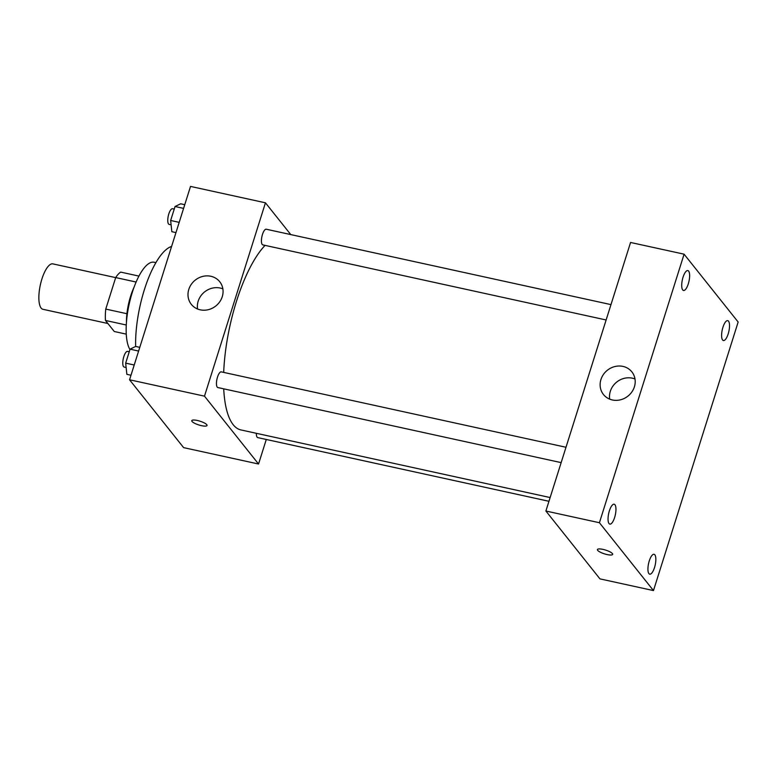<?xml version="1.0" encoding="UTF-8"?>
<svg xmlns="http://www.w3.org/2000/svg" width="777" height="777" viewBox="0 0 777 777"><rect width="100%" height="100%" fill="white"/><g stroke="black" fill="none" stroke-linecap="round" stroke-linejoin="round"><path stroke-width="1.17" d="M115.676 277.622L52.865 263.879A23.242 7.751 102.3 0 0 41.055 281.954A23.242 7.751 102.3 0 0 41.132 308.071A23.242 7.751 102.3 0 0 42.939 309.295L107.896 323.504M126.913 313.714L105.759 309.081L115.695 277.564A31.216 10.402 102.3 0 1 120.697 272.105L138.947 276.097M126.253 334.129L114.268 331.507L105.458 320.445A31.216 10.402 102.3 0 1 105.759 309.081M126.262 325L105.458 320.445M126.447 322.125A31.964 10.655 -77.7 0 1 134.11 287.082M136.121 282.032L115.695 277.564M129.953 349.563A46.494 15.501 -77.7 0 1 130.944 296.95A46.494 15.501 -77.7 0 1 154.176 262.247L155.944 262.626M130.983 375.252L126.855 374.349L125.67 363.131L130.07 349.174L135.654 346.445A66.832 22.28 -77.7 0 1 171.591 246.445M266.288 439.471L258.547 464.015L183.615 447.63L129.555 379.778L190.52 186.422L265.452 202.807L290.763 234.576M223.718 388.83A98.796 32.935 102.3 0 0 233.207 424.718A98.796 32.935 102.3 0 0 240.889 429.924L550.135 497.552M265.064 245.377A98.796 32.935 102.3 0 0 223.689 372.406M258.547 464.015L204.487 396.163L265.452 202.807M610.975 304.613L266.258 229.225A8.023 2.671 102.3 0 0 262.179 235.45A8.023 2.671 102.3 0 0 262.208 244.464A8.023 2.671 102.3 0 0 262.83 244.891L606.128 319.969M256.332 433.304A8.023 2.671 102.3 0 0 257.119 437.179A8.023 2.671 102.3 0 0 257.741 437.606L548.96 501.291M561.149 462.626L217.851 387.548A8.023 2.671 -77.7 0 1 216.958 379.137A8.023 2.671 -77.7 0 1 221.28 371.872L565.996 447.27M204.487 396.163L129.555 379.778M200.243 309.829A18.162 16.521 141.5 0 1 191.327 304.361A18.162 16.521 141.5 0 1 195.231 280.128A18.162 16.521 141.5 0 1 219.736 281.73A18.162 16.521 141.5 0 1 219.755 301.777A18.162 16.521 141.5 0 1 200.243 309.829M206.76 424.679A7.993 1.972 17.5 0 1 207.022 425.475A7.993 1.972 17.5 0 1 198.805 424.951A7.993 1.972 17.5 0 1 191.783 420.668A7.993 1.972 17.5 0 1 198.65 420.794A7.993 1.972 17.5 0 1 206.76 424.679M207.022 425.466A7.993 1.972 17.5 0 1 198.815 424.941A7.993 1.972 17.5 0 1 191.783 420.668M197.581 309.013A18.162 16.521 141.5 0 1 204.613 291.899A18.162 16.521 141.5 0 1 222.863 288.859M599.951 578.875L545.891 511.023L630.565 242.473L684.09 254.176L738.15 322.028L653.476 590.578L599.951 578.875M653.476 590.578L599.417 522.727L545.891 511.023M612.393 553.583A7.993 1.972 17.5 0 1 612.655 554.38A7.993 1.972 17.5 0 1 604.438 553.855A7.993 1.972 17.5 0 1 597.416 549.572A7.993 1.972 17.5 0 1 604.283 549.698A7.993 1.972 17.5 0 1 612.393 553.583M599.417 522.727L684.09 254.176M634.391 386.839A18.162 16.521 141.5 0 1 620.464 399.815A18.162 16.521 141.5 0 1 603.457 394.502A18.162 16.521 141.5 0 1 607.371 370.26A18.162 16.521 141.5 0 1 631.866 371.862A18.162 16.521 141.5 0 1 634.391 386.839M683.041 277.224A10.179 3.39 102.3 0 0 682.701 289.938A10.179 3.39 102.3 0 0 683.498 290.472A10.179 3.39 102.3 0 0 688.985 281.255A10.179 3.39 102.3 0 0 687.849 270.581A10.179 3.39 102.3 0 0 683.041 277.224M609.372 510.868A10.179 3.39 102.3 0 0 609.042 523.581A10.179 3.39 102.3 0 0 609.828 524.116A10.179 3.39 102.3 0 0 615.316 514.889A10.179 3.39 102.3 0 0 614.18 504.224A10.179 3.39 102.3 0 0 609.372 510.868M649.261 560.926A10.179 3.39 102.3 0 0 648.921 573.64A10.179 3.39 102.3 0 0 649.718 574.174A10.179 3.39 102.3 0 0 655.205 564.957A10.179 3.39 102.3 0 0 654.069 554.283A10.179 3.39 102.3 0 0 649.261 560.926M722.931 327.282A10.179 3.39 102.3 0 0 722.591 339.996A10.179 3.39 102.3 0 0 723.387 340.53A10.179 3.39 102.3 0 0 728.875 331.313A10.179 3.39 102.3 0 0 727.728 320.639A10.179 3.39 102.3 0 0 722.931 327.282M609.712 399.145A18.162 16.521 141.5 0 1 616.753 382.031A18.162 16.521 141.5 0 1 635.003 379.001M612.655 554.37A7.993 1.972 17.5 0 1 604.448 553.846A7.993 1.972 17.5 0 1 597.416 549.572M139.782 347.348L135.654 346.445M134.207 364.996L125.67 363.131M138.607 351.049L130.07 349.174M129.264 351.748L127.613 351.389A8.023 2.671 102.3 0 0 123.533 357.624A8.023 2.671 102.3 0 0 123.562 366.637A8.023 2.671 102.3 0 0 124.184 367.065L126.127 367.482M175.961 232.595L171.834 231.692L170.649 220.474L175.048 206.527L180.633 203.788L184.761 204.691M179.186 222.348L170.649 220.474M183.586 208.391L175.048 206.527M174.242 209.1L172.591 208.731A8.023 2.671 102.3 0 0 168.512 214.967A8.023 2.671 102.3 0 0 168.541 223.98A8.023 2.671 102.3 0 0 169.163 224.407L171.115 224.825"/></g></svg>
